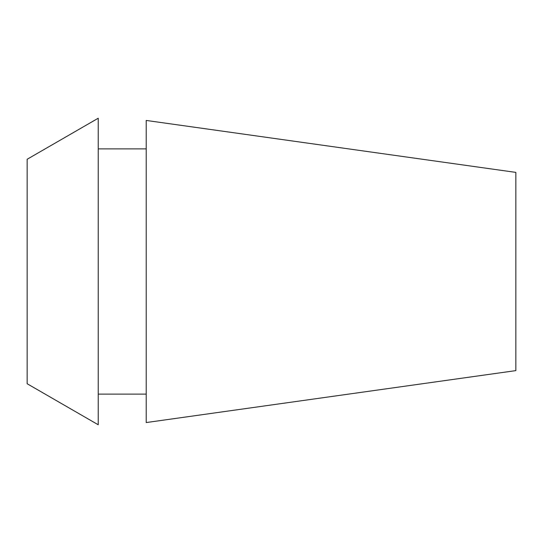 <?xml version="1.0" encoding="UTF-8"?>
<svg xmlns="http://www.w3.org/2000/svg" width="543" height="543" viewBox="0 0 543 543"><rect width="100%" height="100%" fill="white"/><g stroke="black" fill="none" stroke-linecap="round" stroke-linejoin="round"><path stroke-width="0.81" d="M27.15 159.269L27.15 383.731L98.235 424.775L98.235 118.225L27.15 159.269M146.216 148.884L98.235 148.884M146.216 394.116L98.235 394.116M146.216 120.444L146.216 422.556L515.85 370.611L515.85 172.389L146.216 120.444"/></g></svg>

